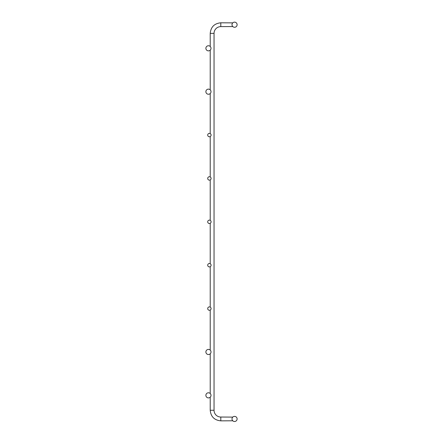 <?xml version="1.0" encoding="UTF-8"?>
<svg xmlns="http://www.w3.org/2000/svg" width="443" height="443" viewBox="0 0 443 443"><rect width="100%" height="100%" fill="white"/><g stroke="black" fill="none" stroke-linecap="round" stroke-linejoin="round"><path stroke-width="0.66" d="M210.22 33.386L214.041 33.386A6.767 6.767 0 0 1 220.808 26.619A6.767 6.767 0 0 0 214.041 33.386A6.767 6.767 0 0 1 220.808 26.619A6.767 6.767 0 0 0 214.041 33.386A6.767 6.767 0 0 1 220.808 26.619A6.767 6.767 0 0 0 214.041 33.386A6.767 6.767 0 0 1 220.808 26.619A6.767 6.767 0 0 0 214.041 33.386A6.767 6.767 0 0 1 220.808 26.619A6.767 6.767 0 0 0 214.041 33.386A6.767 6.767 0 0 1 220.808 26.619A6.767 6.767 0 0 0 214.041 33.386A6.767 6.767 0 0 1 220.808 26.619A6.767 6.767 0 0 0 214.041 33.386A6.767 6.767 0 0 1 220.808 26.619A6.767 6.767 0 0 0 214.041 33.386A6.767 6.767 0 0 1 220.808 26.619A6.767 6.767 0 0 0 214.041 33.386A6.767 6.767 0 0 1 220.808 26.619A6.767 6.767 0 0 0 214.041 33.386A6.767 6.767 0 0 1 220.808 26.619A6.767 6.767 0 0 0 214.041 33.386A6.767 6.767 0 0 1 220.808 26.619A6.767 6.767 0 0 0 214.041 33.386A6.767 6.767 0 0 1 220.808 26.619A6.767 6.767 0 0 0 214.041 33.386A6.767 6.767 0 0 1 220.808 26.619A6.767 6.767 0 0 0 214.041 33.386A6.767 6.767 0 0 1 220.808 26.619A6.767 6.767 0 0 0 214.041 33.386A6.767 6.767 0 0 1 220.808 26.619L220.808 22.803C214.379 23.429 210.851 26.957 210.22 33.386C210.851 26.957 214.379 23.429 220.808 22.803C214.379 23.429 210.851 26.957 210.22 33.386C210.851 26.957 214.379 23.429 220.808 22.803C214.379 23.429 210.851 26.957 210.22 33.386C210.851 26.957 214.379 23.429 220.808 22.803C214.379 23.429 210.851 26.957 210.22 33.386C210.851 26.957 214.379 23.429 220.808 22.803C214.379 23.429 210.851 26.957 210.22 33.386C210.851 26.957 214.379 23.429 220.808 22.803C214.379 23.429 210.851 26.957 210.22 33.386C210.851 26.957 214.379 23.429 220.808 22.803C214.379 23.429 210.851 26.957 210.22 33.386C210.851 26.957 214.379 23.429 220.808 22.803C214.379 23.429 210.851 26.957 210.22 33.386C210.851 26.957 214.379 23.429 220.808 22.803C214.379 23.429 210.851 26.957 210.22 33.386C210.851 26.957 214.379 23.429 220.808 22.803C214.379 23.429 210.851 26.957 210.22 33.386C210.851 26.957 214.379 23.429 220.808 22.803C214.379 23.429 210.851 26.957 210.22 33.386C210.851 26.957 214.379 23.429 220.808 22.803C214.379 23.429 210.851 26.957 210.22 33.386C210.851 26.957 214.379 23.429 220.808 22.803C214.379 23.429 210.851 26.957 210.22 33.386C210.851 26.957 214.379 23.429 220.808 22.803C214.379 23.429 210.851 26.957 210.22 33.386C210.851 26.957 214.379 23.429 220.808 22.803C214.379 23.429 210.851 26.957 210.22 33.386C210.851 26.957 214.379 23.429 220.808 22.803C214.379 23.429 210.851 26.957 210.22 33.386L210.22 46.465M232.78 420.784L220.808 420.85C214.379 420.224 210.851 416.697 210.22 410.268L214.041 410.268A6.767 6.767 0 0 0 220.808 417.035L220.808 420.85C214.379 420.224 210.851 416.697 210.22 410.268C210.851 416.697 214.379 420.224 220.808 420.85C214.379 420.224 210.851 416.697 210.22 410.268C210.851 416.697 214.379 420.224 220.808 420.85C214.379 420.224 210.851 416.697 210.22 410.268C210.851 416.697 214.379 420.224 220.808 420.85C214.379 420.224 210.851 416.697 210.22 410.268C210.851 416.697 214.379 420.224 220.808 420.85C214.379 420.224 210.851 416.697 210.22 410.268C210.851 416.697 214.379 420.224 220.808 420.85C214.379 420.224 210.851 416.697 210.22 410.268C210.851 416.697 214.379 420.224 220.808 420.85C214.379 420.224 210.851 416.697 210.22 410.268C210.851 416.697 214.379 420.224 220.808 420.85C214.379 420.224 210.851 416.697 210.22 410.268C210.851 416.697 214.379 420.224 220.808 420.85C214.379 420.224 210.851 416.697 210.22 410.268C210.851 416.697 214.379 420.224 220.808 420.85C214.379 420.224 210.851 416.697 210.22 410.268C210.851 416.697 214.379 420.224 220.808 420.85C214.379 420.224 210.851 416.697 210.22 410.268C210.851 416.697 214.379 420.224 220.808 420.85C214.379 420.224 210.851 416.697 210.22 410.268C210.851 416.697 214.379 420.224 220.808 420.85C214.379 420.224 210.851 416.697 210.22 410.268C210.851 416.697 214.379 420.224 220.808 420.85C214.379 420.224 210.851 416.697 210.22 410.268C210.851 416.697 214.379 420.224 220.808 420.85C214.379 420.224 210.851 416.697 210.22 410.268C210.851 416.697 214.379 420.224 220.808 420.85M220.808 417.035L232.78 417.101M232.78 26.552L220.808 26.619M220.808 22.803L232.78 22.87M209.395 133.376A1.694 1.694 0 0 0 207.933 135.912A1.694 1.694 0 0 0 210.862 135.912A1.694 1.694 0 0 0 209.395 133.376M209.395 176.751A1.694 1.694 0 0 0 207.933 179.293A1.694 1.694 0 0 0 210.862 179.293A1.694 1.694 0 0 0 209.395 176.751M209.395 220.132A1.694 1.694 0 0 0 207.933 222.674A1.694 1.694 0 0 0 210.862 222.674A1.694 1.694 0 0 0 209.395 220.132M208.443 45.751A2.558 2.558 0 0 0 206.228 49.588A2.558 2.558 0 0 0 210.658 49.588A2.558 2.558 0 0 0 208.443 45.751M208.443 89.126A2.558 2.558 0 0 0 206.228 92.969A2.558 2.558 0 0 0 210.658 92.969A2.558 2.558 0 0 0 208.443 89.126M234.557 22.15A2.558 2.558 0 0 0 232.342 25.987A2.558 2.558 0 0 0 236.772 25.987A2.558 2.558 0 0 0 234.557 22.15M208.443 392.786A2.558 2.558 0 0 0 206.228 396.623A2.558 2.558 0 0 0 210.658 396.623A2.558 2.558 0 0 0 208.443 392.786M208.443 349.405A2.558 2.558 0 0 0 206.228 353.243A2.558 2.558 0 0 0 210.658 353.243A2.558 2.558 0 0 0 208.443 349.405M209.395 263.513A1.694 1.694 0 0 0 207.933 266.049A1.694 1.694 0 0 0 210.862 266.049A1.694 1.694 0 0 0 209.395 263.513M209.395 306.894A1.694 1.694 0 0 0 207.933 309.43A1.694 1.694 0 0 0 210.862 309.43A1.694 1.694 0 0 0 209.395 306.894M234.557 416.381A2.558 2.558 0 0 0 232.342 420.219A2.558 2.558 0 0 0 236.772 420.219A2.558 2.558 0 0 0 234.557 416.381M210.22 50.148L210.22 89.846M210.22 93.528L210.22 133.587M210.22 136.544L210.22 176.967M210.22 179.924L210.22 220.348M210.22 223.305L210.22 263.729M210.22 266.68L210.22 307.104M210.22 310.061L210.22 350.125M210.22 353.802L210.22 393.5M210.22 397.183L210.22 410.268M214.041 33.386L214.041 410.268"/></g></svg>
